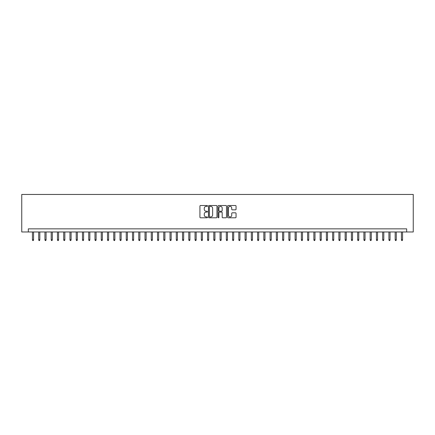 <?xml version="1.0" encoding="UTF-8"?>
<svg xmlns="http://www.w3.org/2000/svg" width="435" height="435" viewBox="0 0 435 435"><rect width="100%" height="100%" fill="white"/><g stroke="black" fill="none" stroke-linecap="round" stroke-linejoin="round"><path stroke-width="0.65" d="M207.495 205.945A0.43 0.43 0 0 0 207.065 205.516L200.54 205.516A0.614 0.614 0 0 0 199.926 206.13L199.926 217.179A0.614 0.614 0 0 0 200.54 217.794L207.065 217.794A0.43 0.43 0 0 0 207.495 217.364A0.43 0.43 0 0 0 207.065 216.934L206.223 216.934A1.963 1.963 0 0 1 204.254 214.966L204.254 214.047A1.963 1.963 0 0 1 206.223 212.084L207.065 212.084A0.43 0.43 0 0 0 207.495 211.655A0.43 0.43 0 0 0 207.065 211.225L206.223 211.225A1.963 1.963 0 0 1 204.254 209.257L204.254 208.338A1.963 1.963 0 0 1 206.223 206.375L207.065 206.375A0.43 0.43 0 0 0 207.495 205.945M235.438 209.844A0.614 0.614 0 0 0 236.053 209.23L236.053 206.13A0.614 0.614 0 0 0 235.438 205.516L228.196 205.516A0.614 0.614 0 0 0 227.581 206.13L227.581 217.179A0.614 0.614 0 0 0 228.196 217.794L235.438 217.794A0.614 0.614 0 0 0 236.053 217.179L236.053 213.433A0.614 0.614 0 0 0 235.438 212.818L232.339 212.818A0.614 0.614 0 0 0 231.725 213.433L231.725 215.292A1.642 1.642 0 0 1 230.082 216.934A1.642 1.642 0 0 1 228.44 215.292L228.44 208.017A1.642 1.642 0 0 1 230.082 206.375A1.642 1.642 0 0 1 231.725 208.017L231.725 209.23A0.614 0.614 0 0 0 232.339 209.844L235.438 209.844M406.681 231.98L413.25 231.98L413.25 194.456L21.75 194.456L21.75 231.98L406.681 231.98L406.681 228.853L28.318 228.853L28.318 231.98M216.962 206.13A0.614 0.614 0 0 0 216.347 205.516L209.104 205.516A0.614 0.614 0 0 0 208.49 206.13L208.49 217.179A0.614 0.614 0 0 0 209.104 217.794L216.347 217.794A0.614 0.614 0 0 0 216.962 217.179L216.962 206.13M218.653 205.516L225.895 205.516A0.614 0.614 0 0 1 226.51 206.13L226.51 217.179A0.614 0.614 0 0 1 225.895 217.794L222.796 217.794A0.614 0.614 0 0 1 222.182 217.179L222.182 212.699A0.614 0.614 0 0 0 221.567 212.084L219.512 212.084A0.614 0.614 0 0 0 218.897 212.699L218.897 217.364A0.43 0.43 0 0 1 218.468 217.794A0.43 0.43 0 0 1 218.038 217.364L218.038 206.13A0.614 0.614 0 0 1 218.653 205.516M209.779 206.375A0.43 0.43 0 0 0 209.349 206.804L209.349 216.499A0.43 0.43 0 0 0 209.779 216.934L210.67 216.934A1.963 1.963 0 0 0 212.633 214.966L212.633 208.338A1.963 1.963 0 0 0 210.67 206.375L209.779 206.375M222.182 208.044A1.642 1.642 0 0 0 220.54 206.402A1.642 1.642 0 0 0 218.897 208.044L218.897 210.611A0.614 0.614 0 0 0 219.512 211.225L221.567 211.225A0.614 0.614 0 0 0 222.182 210.611L222.182 208.044M33.571 239.734L33.321 240.544L32.696 240.544L32.446 239.734L33.571 239.734L33.571 231.98M32.446 239.734L32.446 231.98M39.824 239.734L39.574 240.544L38.949 240.544L38.699 239.734L39.824 239.734L39.824 231.98M38.699 239.734L38.699 231.98M46.077 239.734L45.827 240.544L45.202 240.544L44.952 239.734L46.077 239.734L46.077 231.98M44.952 239.734L44.952 231.98M52.33 239.734L52.08 240.544L51.455 240.544L51.205 239.734L52.33 239.734L52.33 231.98M51.205 239.734L51.205 231.98M58.584 239.734L58.333 240.544L57.708 240.544L57.458 239.734L58.584 239.734L58.584 231.98M57.458 239.734L57.458 231.98M64.842 239.734L64.592 240.544L63.967 240.544L63.717 239.734L64.842 239.734L64.842 231.98M63.717 239.734L63.717 231.98M71.095 239.734L70.845 240.544L70.22 240.544L69.97 239.734L71.095 239.734L71.095 231.98M69.97 239.734L69.97 231.98M77.348 239.734L77.098 240.544L76.473 240.544L76.223 239.734L77.348 239.734L77.348 231.98M76.223 239.734L76.223 231.98M83.602 239.734L83.351 240.544L82.726 240.544L82.476 239.734L83.602 239.734L83.602 231.98M82.476 239.734L82.476 231.98M89.855 239.734L89.605 240.544L88.979 240.544L88.729 239.734L89.855 239.734L89.855 231.98M88.729 239.734L88.729 231.98M96.108 239.734L95.858 240.544L95.232 240.544L94.982 239.734L96.108 239.734L96.108 231.98M94.982 239.734L94.982 231.98M102.366 239.734L102.116 240.544L101.491 240.544L101.241 239.734L102.366 239.734L102.366 231.98M101.241 239.734L101.241 231.98M108.619 239.734L108.369 240.544L107.744 240.544L107.494 239.734L108.619 239.734L108.619 231.98M107.494 239.734L107.494 231.98M114.873 239.734L114.623 240.544L113.997 240.544L113.747 239.734L114.873 239.734L114.873 231.98M113.747 239.734L113.747 231.98M121.126 239.734L120.876 240.544L120.25 240.544L120 239.734L121.126 239.734L121.126 231.98M120 239.734L120 231.98M127.379 239.734L127.129 240.544L126.503 240.544L126.253 239.734L127.379 239.734L127.379 231.98M126.253 239.734L126.253 231.98M133.632 239.734L133.382 240.544L132.757 240.544L132.506 239.734L133.632 239.734L133.632 231.98M132.506 239.734L132.506 231.98M139.891 239.734L139.64 240.544L139.01 240.544L138.76 239.734L139.891 239.734L139.891 231.98M138.76 239.734L138.76 231.98M146.144 239.734L145.894 240.544L145.268 240.544L145.018 239.734L146.144 239.734L146.144 231.98M145.018 239.734L145.018 231.98M152.397 239.734L152.147 240.544L151.521 240.544L151.271 239.734L152.397 239.734L152.397 231.98M151.271 239.734L151.271 231.98M158.65 239.734L158.4 240.544L157.774 240.544L157.524 239.734L158.65 239.734L158.65 231.98M157.524 239.734L157.524 231.98M164.903 239.734L164.653 240.544L164.028 240.544L163.777 239.734L164.903 239.734L164.903 231.98M163.777 239.734L163.777 231.98M171.156 239.734L170.906 240.544L170.281 240.544L170.031 239.734L171.156 239.734L171.156 231.98M170.031 239.734L170.031 231.98M177.409 239.734L177.159 240.544L176.534 240.544L176.284 239.734L177.409 239.734L177.409 231.98M176.284 239.734L176.284 231.98M183.668 239.734L183.418 240.544L182.792 240.544L182.542 239.734L183.668 239.734L183.668 231.98M182.542 239.734L182.542 231.98M189.921 239.734L189.671 240.544L189.046 240.544L188.795 239.734L189.921 239.734L189.921 231.98M188.795 239.734L188.795 231.98M196.174 239.734L195.924 240.544L195.299 240.544L195.049 239.734L196.174 239.734L196.174 231.98M195.049 239.734L195.049 231.98M202.427 239.734L202.177 240.544L201.552 240.544L201.302 239.734L202.427 239.734L202.427 231.98M201.302 239.734L201.302 231.98M208.68 239.734L208.43 240.544L207.805 240.544L207.555 239.734L208.68 239.734L208.68 231.98M207.555 239.734L207.555 231.98M214.933 239.734L214.683 240.544L214.058 240.544L213.808 239.734L214.933 239.734L214.933 231.98M213.808 239.734L213.808 231.98M221.192 239.734L220.942 240.544L220.317 240.544L220.066 239.734L221.192 239.734L221.192 231.98M220.066 239.734L220.066 231.98M227.445 239.734L227.195 240.544L226.57 240.544L226.32 239.734L227.445 239.734L227.445 231.98M226.32 239.734L226.32 231.98M233.698 239.734L233.448 240.544L232.823 240.544L232.573 239.734L233.698 239.734L233.698 231.98M232.573 239.734L232.573 231.98M239.951 239.734L239.701 240.544L239.076 240.544L238.826 239.734L239.951 239.734L239.951 231.98M238.826 239.734L238.826 231.98M246.205 239.734L245.954 240.544L245.329 240.544L245.079 239.734L246.205 239.734L246.205 231.98M245.079 239.734L245.079 231.98M252.458 239.734L252.208 240.544L251.582 240.544L251.332 239.734L252.458 239.734L252.458 231.98M251.332 239.734L251.332 231.98M258.716 239.734L258.466 240.544L257.841 240.544L257.591 239.734L258.716 239.734L258.716 231.98M257.591 239.734L257.591 231.98M264.969 239.734L264.719 240.544L264.094 240.544L263.844 239.734L264.969 239.734L264.969 231.98M263.844 239.734L263.844 231.98M271.222 239.734L270.972 240.544L270.347 240.544L270.097 239.734L271.222 239.734L271.222 231.98M270.097 239.734L270.097 231.98M277.476 239.734L277.225 240.544L276.6 240.544L276.35 239.734L277.476 239.734L277.476 231.98M276.35 239.734L276.35 231.98M283.729 239.734L283.479 240.544L282.853 240.544L282.603 239.734L283.729 239.734L283.729 231.98M282.603 239.734L282.603 231.98M289.982 239.734L289.732 240.544L289.106 240.544L288.856 239.734L289.982 239.734L289.982 231.98M288.856 239.734L288.856 231.98M296.24 239.734L295.99 240.544L295.36 240.544L295.109 239.734L296.24 239.734L296.24 231.98M295.109 239.734L295.109 231.98M302.494 239.734L302.243 240.544L301.618 240.544L301.368 239.734L302.494 239.734L302.494 231.98M301.368 239.734L301.368 231.98M308.747 239.734L308.497 240.544L307.871 240.544L307.621 239.734L308.747 239.734L308.747 231.98M307.621 239.734L307.621 231.98M315 239.734L314.75 240.544L314.124 240.544L313.874 239.734L315 239.734L315 231.98M313.874 239.734L313.874 231.98M321.253 239.734L321.003 240.544L320.377 240.544L320.127 239.734L321.253 239.734L321.253 231.98M320.127 239.734L320.127 231.98M327.506 239.734L327.256 240.544L326.631 240.544L326.38 239.734L327.506 239.734L327.506 231.98M326.38 239.734L326.38 231.98M333.759 239.734L333.509 240.544L332.884 240.544L332.634 239.734L333.759 239.734L333.759 231.98M332.634 239.734L332.634 231.98M340.018 239.734L339.768 240.544L339.142 240.544L338.892 239.734L340.018 239.734L340.018 231.98M338.892 239.734L338.892 231.98M346.271 239.734L346.021 240.544L345.395 240.544L345.145 239.734L346.271 239.734L346.271 231.98M345.145 239.734L345.145 231.98M352.524 239.734L352.274 240.544L351.649 240.544L351.398 239.734L352.524 239.734L352.524 231.98M351.398 239.734L351.398 231.98M358.777 239.734L358.527 240.544L357.902 240.544L357.652 239.734L358.777 239.734L358.777 231.98M357.652 239.734L357.652 231.98M365.03 239.734L364.78 240.544L364.155 240.544L363.905 239.734L365.03 239.734L365.03 231.98M363.905 239.734L363.905 231.98M371.283 239.734L371.033 240.544L370.408 240.544L370.158 239.734L371.283 239.734L371.283 231.98M370.158 239.734L370.158 231.98M377.542 239.734L377.292 240.544L376.666 240.544L376.416 239.734L377.542 239.734L377.542 231.98M376.416 239.734L376.416 231.98M383.795 239.734L383.545 240.544L382.92 240.544L382.669 239.734L383.795 239.734L383.795 231.98M382.669 239.734L382.669 231.98M390.048 239.734L389.798 240.544L389.173 240.544L388.923 239.734L390.048 239.734L390.048 231.98M388.923 239.734L388.923 231.98M396.301 239.734L396.051 240.544L395.426 240.544L395.176 239.734L396.301 239.734L396.301 231.98M395.176 239.734L395.176 231.98M402.554 239.734L402.304 240.544L401.679 240.544L401.429 239.734L402.554 239.734L402.554 231.98M401.429 239.734L401.429 231.98"/></g></svg>
